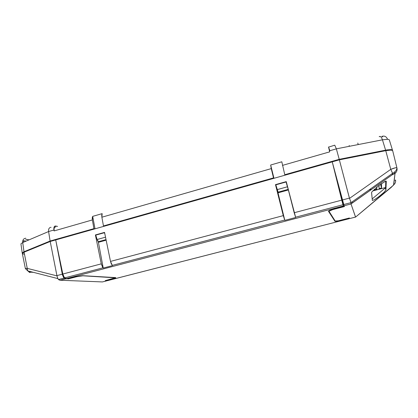 <?xml version="1.0" encoding="UTF-8"?>
<svg xmlns="http://www.w3.org/2000/svg" width="418" height="418" viewBox="0 0 418 418"><rect width="100%" height="100%" fill="white"/><g stroke="black" fill="none" stroke-linecap="round" stroke-linejoin="round"><path stroke-width="0.63" d="M349.364 146.3L349.145 145.469M380.385 136.503L379.189 136.691C380.37 135.907 381.451 136.947 382.439 139.821L387.554 139.304C386.378 136.472 384.44 135.521 381.733 136.451L382.449 136.608M329.797 150.731L328.794 148.139L329.797 150.731M286.45 182.4L286.084 181.976L275.833 184.84L278.304 192.75L275.833 184.84L286.084 181.976L286.45 182.405M55.343 226.911L54.57 227.397L54.1 228.494L54.1 230.919L92.357 219.941L54.1 230.919L53.948 230.004L48.598 231.541L50.113 241.024L24.004 251.74L22.217 252.979L22.347 253.298L22.347 252.723L24.004 251.74L50.113 241.024L93.914 228.646L92.357 219.941L92.686 216.367L102.159 213.635L101.872 217.214L103.46 225.95L104.406 226.175L103.46 225.95L273.518 177.896L271.251 168.616L101.872 217.214L103.46 225.95L273.518 177.896L273.915 178.319L273.518 177.896L271.251 168.616L270.671 165.005L281.816 161.792L284.768 174.719L339.217 159.331L336.359 148.85L329.447 150.835L329.718 151.844L282.453 165.403L329.718 151.844L329.468 150.893M55.803 226.922C54.366 226.88 53.797 228.212 54.1 230.919L53.948 230.004L48.598 231.541L48.566 229.837L49.026 228.442L49.909 227.57L49.026 228.442L48.566 229.837L48.598 231.541L22.718 242.56C22.551 239.927 23.58 238.479 25.806 238.218C23.58 238.479 22.551 239.927 22.718 242.56L20.942 243.84L22.718 242.56L24.004 251.74L22.718 242.56L48.598 231.541L50.113 241.024L93.914 228.646L94.886 228.865L93.914 228.646L92.357 219.941L92.237 217.815L92.686 216.367L95.017 228.829L92.686 216.367L102.159 213.635L101.731 215.077L101.872 217.214L271.251 168.616L270.671 165.005L273.957 178.308L270.671 165.005L281.816 161.792L284.768 174.719L339.217 159.331L387.11 149.895L390.731 149.613L392.141 149.879L392.586 150.459C392.575 149.952 391.959 149.67 390.731 149.613L385.605 150.161L339.217 159.331L336.359 148.85L382.439 139.821L385.605 150.161L382.439 139.821C381.451 136.947 380.37 135.907 379.189 136.691M285.128 175.152L284.768 174.719L285.128 175.152M55.657 226.018L57.574 226.41L55.192 226.002L54.424 226.488L53.849 228.312L53.948 230.004C53.65 227.298 54.215 225.971 55.657 226.018M29.114 239.838L25.686 239.315L29.114 239.838M328.579 147.126L329.447 150.835L328.517 146.979L329.886 150.71L328.579 147.126L334.604 145.218M389.414 140.218L389.43 140.27C389.424 139.711 388.797 139.398 387.554 139.304L382.439 139.821L336.359 148.85L334.781 145.213L336.359 148.85L329.447 150.835L329.718 151.844M328.846 148.124L329.243 150.031M23.58 240.768L22.703 242.45L23.601 240.742L26.125 241.108M50.468 227.371L51.074 227.34M382.689 136.937L381.733 136.451C384.44 135.521 386.378 136.472 387.554 139.304C388.797 139.398 389.424 139.711 389.43 140.255L392.481 150.135M288.143 189.056L286.084 181.976L287.432 186.794L277.181 189.631L287.432 186.794L288.143 189.056M278.383 192.729L278.231 192.113M104.443 232.701L95.743 235.13L97.462 240.554L98.737 242.221L97.096 239.514L95.743 235.13L104.443 232.701L104.944 234.336L104.443 232.701M98.982 242.153L98.873 241.578L99.009 242.147M105.529 237.178L97.096 239.514L105.529 237.178M358.216 144.565L357.792 143.045M334.102 169.076L341.26 197.886L334.102 169.076M343.523 206.382L343.34 205.969L66.138 278.681L343.34 205.969L341.752 200.138L294.178 212.741L295.683 217.491L284.82 220.349L283.284 215.631L110.504 261.407L112.442 265.634L103.23 268.053L101.271 263.852L62.831 274.036L55.698 239.927L332.242 161.85L341.752 200.138L294.178 212.741L286.252 181.621L275.483 184.631L283.284 215.631L110.504 261.407L104.547 232.387L95.408 234.942L101.271 263.852L62.831 274.036L64.194 277.286L66.138 278.681L68.186 278.681L76.149 276.648L67.455 278.738L65.161 278.299L63.755 276.585L62.831 274.036L55.698 239.927L332.242 161.85L342.744 203.968L341.26 197.886L342.844 203.707L343.439 203.55L342.844 203.707L343.528 206.398L333.313 209.266L343.188 206.617M348.774 218.165L349.004 218.771L348.889 218.133L348.978 218.745L107.651 280.588L106.543 280.515L113.403 278.54L106.595 280.457L107.985 280.53L348.978 218.745L348.774 218.165M339.86 220.589L339.86 220.589C337.054 221.274 335.403 221.488 334.912 221.232L334.635 220.181L334.912 221.232L328.459 211.283C328.783 210.735 330.403 210.071 333.313 209.266L329.697 210.458L328.459 211.268L334.912 221.232L338.073 221.002L347.619 218.598L339.86 220.589M347.588 218.468L348.842 218.442L347.588 218.468M82.252 273.356L81.97 273.346M76.149 276.648L82.67 275.676L115.802 277.756L113.424 278.665L115.561 277.954L115.796 277.709L115.394 277.594L82.67 275.676L76.149 276.648M341.851 197.73L341.26 197.886L341.851 197.73M112.442 265.634L103.23 268.053L98.334 241.912L98.408 242.309L106.146 240.178L98.408 242.309L98.334 241.912L103.23 268.053L102.619 267.29L101.271 263.852L95.408 234.942L104.547 232.387L110.504 261.407L111.292 263.852L112.39 265.352M95.994 235.062L95.408 234.942L95.994 235.062M295.683 217.491L284.82 220.349L277.479 190.65L278.017 192.829L288.378 189.976L278.017 192.829L277.484 190.66L284.82 220.349L283.284 215.631L275.483 184.631L286.252 181.621L295.604 217.193M275.89 185.043L275.483 184.631L275.89 185.043M349.401 218.003L349.667 218.598L349.401 218.003L340.137 220.38C337.321 221.065 335.675 221.279 335.184 221.023L328.956 211.325C329.279 210.792 330.894 210.129 333.804 209.324L344.453 206.539L344.124 205.766L344.453 206.539L333.763 209.152L328.987 211.252L335.184 221.023L338.345 220.793L349.401 218.003M372.067 191.679L378.865 185.498L385.746 181.072L385.819 181.334L384.32 181.736L385.819 181.334L385.6 187.525L385.736 181.072L386.289 181.203L385.939 189.96L385.192 187.635L385.939 189.96L386.289 181.203L385.746 181.072L378.865 185.498L372.067 191.679L371.555 192.63L372.354 200.457L371.576 192.484M370.118 190.399L369.867 189.349M370.897 189.845L370.646 188.8M392.727 150.971L392.288 150.381L390.882 150.119L385.751 150.663C390.104 149.863 392.429 149.942 392.727 150.893L396.959 168.036L396.572 167.712L395.318 167.811L390.773 169.353L392.565 173.308L392.303 174.74L395.005 173.418L393.542 185.153L355.582 217.088L351.015 203.958L392.303 174.74C394.007 173.548 394.905 173.109 395.005 173.418L393.756 184.782L391.185 187.395L355.582 217.088L349.647 218.572L355.535 217.062L351.015 203.958L350.791 201.795L349.511 198.393L390.773 169.353L385.751 150.663L339.359 159.843L332.242 161.85L344.124 205.766L351.015 203.958L344.124 205.766L343.727 204.543L350.995 202.631M372.354 200.457L374.403 199.731L379.168 196.403L383.923 192.374L385.939 189.96L383.923 192.374L379.168 196.403L374.403 199.731L372.354 200.457M394.822 173.172L395.005 171.511L394.822 173.172M343.575 204.015L342.979 204.172L343.575 204.015M395.052 180.665L395.522 179.97C395.898 181.872 395.313 183.476 393.756 184.782C395.313 183.476 395.898 181.872 395.522 179.97M385.291 187.943L372.198 198.916L385.291 187.943M332.242 161.85L342.446 199.956L349.411 198.111L339.359 159.843L332.242 161.85M351 202.657L392.565 173.339L390.773 169.353L349.511 198.393L350.791 201.795L351.026 203.869L392.303 174.74L392.565 173.339C395.245 171.913 396.708 170.142 396.959 168.036C396.698 167.331 394.639 167.77 390.773 169.353L385.751 150.663L339.359 159.843L349.511 198.393L349.411 198.111L342.446 199.956L343.727 204.543M397.043 168.511C397.272 170.46 396.598 172.096 395.005 173.418C396.598 172.096 397.272 170.46 397.043 168.511M352.113 201.873L352.332 202.563L352.113 201.873M392.58 173.778L391.541 174.06L392.58 173.778M370.249 190.3L370.123 189.171M385.6 187.525L372.694 190.953L385.6 187.525M374.345 189.871L376.827 189.213L376.733 187.217L376.827 189.213L374.345 189.871L374.309 189.349L374.345 189.871M379.069 188.617L381.561 187.954L381.55 183.512L381.561 187.954L379.069 188.617L378.985 185.409L379.069 188.617M380.526 184.249L381.561 187.954L380.526 184.249M376.362 187.53L376.827 189.213L376.362 187.53M22.373 253.679L22.311 253.376L24.092 252.185L27.227 268.366L56.963 275.87L57.95 278.884L59.983 280.222L65.542 278.837L67.962 278.712L65.542 278.837L64.571 278.456L63.614 277.442L62.522 275.081L55.855 240.663L62.303 274.182L56.921 275.608L50.207 241.484L24.092 252.185L22.3 253.444M29.715 272.113L33.362 272.332L29.715 272.113C28.795 272.081 28.915 272.212 30.075 272.52L27.755 270.911L27.227 268.366L25.404 268.685M29.704 272.421L27.745 270.895L57.757 278.576L56.921 275.608L62.303 274.182L64.106 278.048L58.494 279.522M57.757 278.576L58.886 279.83L59.983 280.222L102.52 281.936L60.213 280.238L65.542 278.837L64.106 278.048M25.749 268.513L27.227 268.366L56.963 275.87L50.207 241.484L55.698 239.932L50.207 241.484L24.092 252.185L27.745 270.895L25.378 268.602L22.311 253.376M22.384 253.689L23.883 254.165M107.604 280.588L105.237 280.64L107.123 280.729L102.4 281.936L107.604 280.588M76.374 276.758L82.879 275.791L115.117 277.808L105.237 280.64L114.051 278.341L115.081 277.865L114.71 277.641L82.858 275.687L78.161 276.345L68.003 278.952L76.374 276.758M63.578 278.435L62.773 278.398L63.578 278.435M47.438 276.005L48.211 276.136M22.217 252.979L20.942 243.84M23.601 240.742L22.724 241.05M106.026 239.603L98.199 241.766M288.221 189.359L278.022 192.17M112.228 265.393L284.695 220.061M295.563 217.203L342.959 204.747M64.691 277.886L103.011 267.818M342.467 202.495L343.094 202.328M328.956 211.325L328.841 210.891M385.177 187.64L385.934 189.991"/></g></svg>
